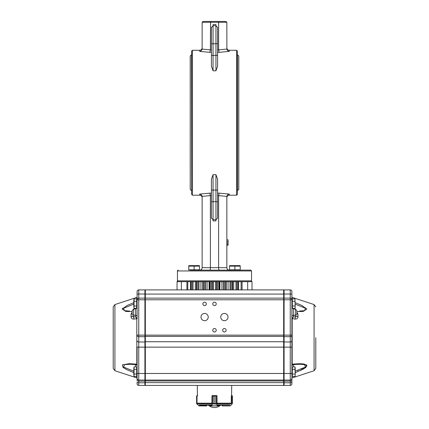 <?xml version="1.0" encoding="UTF-8"?>
<svg xmlns="http://www.w3.org/2000/svg" width="429" height="429" viewBox="0 0 429 429"><rect width="100%" height="100%" fill="white"/><g stroke="black" fill="none" stroke-linecap="round" stroke-linejoin="round"><path stroke-width="0.64" d="M226.85 196.777L226.85 267.664C227 269.16 227.826 269.98 229.322 270.131L219.149 270.131C218.828 269.98 218.651 269.16 218.618 267.664L226.85 267.664M236.567 195.2L236.567 50.273L237.393 51.094L237.393 194.375L236.567 195.2L229.322 195.2C227.82 195.345 227 196.166 226.85 197.667M192.433 50.273L191.607 51.094L191.607 194.375L192.433 195.2L192.433 50.273L199.678 50.273C201.18 50.123 202 49.303 202.15 47.801M202.971 21.45L202.15 22.276L202.971 21.45L218.441 21.45L210.559 21.45L210.382 49.92L209.851 52.322L199.678 51.389L199.678 50.273M211.411 195.549L210.382 195.549L209.851 193.147L199.678 194.08C200.922 194.24 201.732 195.013 202.118 196.391L202.15 267.664L218.618 267.664L218.618 195.549L219.149 193.147L217.589 193.147M210.382 195.549L210.382 267.664C210.349 269.16 210.172 269.98 209.851 270.131L199.678 270.131C201.174 269.98 202 269.16 202.15 267.664M217.589 215.755L217.589 198.724M211.411 216.259L211.411 198.724M219.149 52.322L229.322 51.389C228.078 51.228 227.268 50.456 226.882 49.078L226.85 22.276L218.618 22.276L218.618 49.92L219.149 52.322L217.589 52.322M217.589 55.057L217.589 66.27L215.943 70.785L213.057 70.785L213.057 55.416L215.943 55.416A1.646 0.354 0 0 0 217.589 55.057L217.589 27.397L215.943 25.751L215.943 43.779L213.057 43.779L213.057 55.416A1.646 0.354 0 0 1 211.411 55.057L211.411 66.27L213.057 70.785M211.411 202.048L211.411 179.199L213.057 174.683L215.943 174.683L217.589 179.199L217.589 218.071L215.943 219.718L213.057 219.718L211.411 218.071L211.411 202.048A1.646 0.354 0 0 1 213.057 201.689L213.057 220.919L215.943 220.919L215.943 201.689L213.057 201.689L213.057 190.052L215.943 190.052L215.943 201.689A1.646 0.354 -0 0 1 217.589 202.048M218.618 195.597L226.882 196.391C227.268 195.013 228.078 194.24 229.322 194.08L219.149 193.147M226.029 21.45L226.85 22.276L226.029 21.45L218.441 21.45L218.618 22.276L202.15 22.276L202.15 48.691M211.411 46.75L211.411 29.21M217.589 46.75L217.589 29.714M224.297 270.131L250.734 270.131L251.555 270.956L251.555 280.839L250.734 281.66M250.734 270.131L190.004 270.131M198.236 270.131L199.678 270.131M247.683 289.897L242.079 289.897L242.079 281.66L252.011 281.66L252.011 289.897L247.683 289.897L247.683 281.66L181.37 281.66L186.921 281.66L186.921 289.897L181.37 289.897L181.37 281.66L177.043 281.66L177.043 289.897L181.37 289.897M210.382 49.871L202.118 49.078C201.732 50.456 200.922 51.228 199.678 51.389M211.411 43.426A1.646 0.354 0 0 0 213.057 43.779L213.057 24.55L215.943 24.55L215.943 25.751L213.057 25.751L211.411 27.397L211.411 55.057M226.85 245.19L228.089 245.19L226.85 245.265M228.089 245.19L228.089 243.302L226.85 243.302M228.089 244.755L226.85 244.755M228.089 243.302L228.089 239.891L226.85 239.891M228.089 241.688L226.85 241.688M237.559 190.669L237.559 54.799L238.792 56.033L238.792 189.436L237.393 190.669M191.441 190.669L190.208 189.436L190.208 56.033L191.441 54.799L191.607 190.669M242.079 289.897L190.492 289.897L190.492 281.66M190.492 289.897L187.768 289.897L187.768 281.66M187.768 289.897L186.921 289.897M238.508 289.897L238.508 281.66M238.213 289.897L238.283 281.66M237.998 289.897L237.998 281.66L236.969 281.66L236.969 289.897L283.671 289.897L283.671 298.128L145.329 298.128L145.329 380.062L283.671 380.062L283.671 298.128L284.084 298.541M233.649 289.897L233.649 281.66M232.566 281.66L232.566 289.897L235.982 289.897L235.982 281.66M232.164 289.897L232.164 281.66L230.99 281.66L230.99 289.897M230.019 289.897L230.019 281.66L228.051 281.66L228.051 289.897M226.222 281.66L226.222 289.897L226.222 281.66L224.378 281.66L224.378 289.897M223.455 289.897L223.455 281.66L221.938 281.66L221.938 289.897M219.911 289.897L219.911 281.66M218.715 289.897L218.715 281.66L217.39 281.66L217.39 289.897M215.535 289.897L215.535 281.66M213.465 289.897L213.465 281.66M211.61 289.897L211.61 281.66L210.285 281.66L210.285 289.897M209.089 289.897L209.089 281.66L207.062 281.66L207.062 289.897M204.622 289.897L204.622 281.66L203.346 281.66L203.346 289.897M202.778 281.66L202.778 289.897L202.778 281.66L200.949 281.66L200.949 289.897M198.981 289.897L198.981 281.66L200.949 281.66M198.01 289.897L198.01 281.66L196.836 281.66L196.836 289.897M193.018 281.66L193.018 289.897L196.434 289.897L196.434 281.66M195.351 289.897L195.351 281.66M144.916 298.541L145.329 298.128L145.329 289.897L192.031 289.897L192.031 281.66L191.002 281.66L191.002 289.897M229.933 405.92L222.436 405.92L222.024 405.507L222.554 405.754L222.554 405.094M232.395 403.517L230.502 405.678L232.4 403.448L232.395 396.037L232.041 395.79L231.37 395.79L231.199 403.517M231.413 395.79L231.982 395.624L231.596 395.624L231.708 385.414L283.671 385.414L283.671 380.062L284.084 379.649M232.395 396.037L232.395 403.448M232.164 395.667L232.277 403.871M230.394 405.78L232.009 403.989L231.96 395.624M216.725 403.914L215.149 403.448L216.725 403.914L217.417 405.754L219.712 405.754L219.299 405.507M209.711 405.507L209.298 405.754L209.314 405.094M217.036 403.517L216.983 395.79L215.154 396.037L216.972 395.726M215.154 403.448L215.149 396.037L215.154 403.448L212.183 403.989L213.814 403.448L213.814 396.037L211.99 395.79L211.937 403.517M219.712 405.754L219.712 405.094L219.546 405.92L209.459 405.92L209.298 405.094M219.535 405.92L209.314 405.754L211.706 405.561L212.183 403.989L212.183 395.79L213.819 396.037L213.814 403.448M212.028 395.624L216.827 395.624M217.272 405.561L216.629 404.107L216.79 395.79L214.5 395.624M216.42 403.871L216.42 395.715M212.548 395.715L212.548 403.871M216.629 404.107L212.242 403.914M212.339 404.107L211.706 405.561M206.564 405.754L199.067 405.92L206.564 405.92L206.976 405.094L206.976 405.507M197.801 403.517L197.63 403.11M197.63 395.79L196.702 395.844L196.702 403.786L196.991 403.989L196.605 403.448L199.067 405.92M196.997 395.629L196.605 396.037L197.587 395.624L196.959 395.79M196.605 395.978L196.605 403.517M197.04 395.624L196.991 403.989L199.077 405.92L196.868 403.914M199.726 405.094L211.374 405.094M217.626 405.094L229.274 405.094M134.036 298.895L133.8 300.08L134.036 298.895L136.685 298.895L136.685 301.271L134.036 301.271L134.036 298.895M136.685 301.271L136.685 306.022L134.036 306.022L134.036 301.271M136.604 308.403L134.036 308.403L134.036 306.022M136.685 306.022L136.685 308.317M133.8 307.212L133.8 300.08M134.036 366.908L133.8 368.098L134.036 366.908L136.685 366.908L136.685 369.289L134.036 369.289L134.036 366.908M136.685 369.289L136.685 374.04L134.036 374.04L134.036 369.289M136.685 374.04L136.685 376.421L134.036 376.421L134.036 374.04M133.8 375.23L133.8 368.098M292.315 308.317L292.315 298.895L294.964 298.895L295.2 307.765L294.964 308.403L292.396 308.403M292.315 301.271L294.964 301.271M292.315 306.022L294.964 306.022M294.964 298.895L295.2 307.212M292.315 374.04L292.315 366.908L294.964 366.908L295.2 368.098L295.2 375.783L294.964 376.421L292.315 376.421L292.315 374.04L294.964 374.04M292.315 369.289L294.964 369.289M294.964 366.908L295.2 375.23M202.89 303.893A1.727 1.727 0 0 0 205.486 305.389A1.727 1.727 0 0 0 205.486 302.397A1.727 1.727 0 0 0 202.89 303.893M212.773 303.893A1.727 1.727 0 0 0 215.363 305.389A1.727 1.727 0 0 0 215.363 302.397A1.727 1.727 0 0 0 212.773 303.893M212.773 330.244A1.727 1.727 0 0 0 215.363 331.74A1.727 1.727 0 0 0 215.363 328.748A1.727 1.727 0 0 0 212.773 330.244M222.651 330.244A1.727 1.727 0 0 0 225.246 331.74A1.727 1.727 0 0 0 225.246 328.748A1.727 1.727 0 0 0 222.651 330.244M220.758 317.069A3.625 3.625 0 0 0 226.196 320.206A3.625 3.625 0 0 0 226.196 313.931A3.625 3.625 0 0 0 220.758 317.069M200.997 317.069A3.625 3.625 0 0 0 206.429 320.206A3.625 3.625 0 0 0 206.429 313.931A3.625 3.625 0 0 0 200.997 317.069M183.623 385.414L179.504 385.414M296.847 311.025L296.847 313.272A1.646 1.008 0 0 0 297.978 314.226L297.978 316.902C297.78 318.415 296.793 319.138 295.029 319.069L295.372 316.988L296.847 316.055A1.646 0.89 180 0 0 297.978 316.902M299.474 311.057L304.579 310.676L305.421 308.226L295.2 304.134M295.2 371.176L305.41 367.09L304.51 364.618L299.86 364.253M315.787 337.655L315.787 368.398L315.787 337.655M291.902 364.403A0.413 0.273 180 0 1 292.187 364.146L299.892 363.685L306.596 364.918L305.974 367.337L302.643 369.444L295.2 372.656M291.902 291.543A1.646 1.646 0 0 0 290.256 289.897L284.084 289.897L284.084 347.131L291.902 347.131L291.902 378.416A1.646 1.646 0 0 1 290.256 380.062L290.256 289.897A1.646 1.646 0 0 1 291.902 291.543L291.902 347.131L291.908 318.586L295.029 319.069M291.908 318.586L293.377 316.8L292.187 318.838L291.902 318.656M295.2 302.654L301.667 305.378L306.864 309.019L303.174 311.443L296.847 311.556M296.847 312.156L297.978 314.226M299.876 370.758L304.199 368.581L307.014 365.712L304.182 364.017L299.871 363.685M132.153 311.025L132.153 313.272A1.646 1.008 180 0 1 131.022 314.226L132.153 312.156M133.8 304.134L123.573 308.226L124.421 310.676L129.531 311.057M130.057 364.253L124.496 364.618L123.59 367.09L133.8 371.176M114.918 370.747L114.918 304.563L113.213 306.912L113.213 368.398L114.918 370.747L136.813 377.911L137.098 378.303M136.813 318.838L137.098 318.656L136.808 318.79L136.813 364.146L129.156 363.685L122.447 364.881L122.973 367.288L126.308 369.417L133.8 372.656L126.357 369.444L123.026 367.337L122.404 364.918L129.108 363.685L136.813 364.146A0.413 0.273 0 0 1 137.098 364.403M137.098 291.543A1.646 1.646 0 0 1 138.744 289.897L144.916 289.897L144.916 347.131L137.098 347.131L137.098 378.416A1.646 1.646 0 0 0 138.744 380.062L138.744 289.897A1.646 1.646 0 0 0 137.098 291.543L137.098 318.656M133.971 319.069C132.207 319.138 131.22 318.42 131.022 316.902A1.646 0.89 0 0 0 132.153 316.055L133.628 316.988L133.971 319.069L136.808 318.79L135.623 316.8L137.092 318.586M132.153 311.556L125.826 311.443L122.136 309.019L127.333 305.378L133.8 302.654M122.86 308.124L122.099 309.1M144.916 381.118L138.744 381.118L138.744 380.062A1.646 1.646 0 0 1 137.098 378.416A1.646 1.646 0 0 0 138.744 380.062L144.916 380.062L144.916 382.775L138.744 382.775A1.646 0.59 0 0 1 137.098 382.185L137.098 383.767A1.646 1.646 0 0 0 138.744 385.414L138.744 381.118A1.646 0.59 0 0 1 137.098 380.528L137.098 378.153M136.813 301.85L137.098 302.547M136.813 373.761A0.413 0.37 180 0 1 137.098 374.109M138.744 385.414L144.916 385.414L138.744 385.414A1.646 1.646 0 0 1 137.098 383.767A1.646 1.646 0 0 0 138.744 385.414M284.084 298.128L290.256 298.128A1.646 1.646 0 0 1 291.902 299.774L137.098 299.774A1.646 1.646 0 0 1 138.744 298.128L144.916 298.128M291.902 373.477L284.084 373.477L284.084 347.131L144.916 347.131L144.916 380.062M144.916 382.775L144.916 385.414M126.067 364.398L127.585 364.291M135.687 364.591L135.795 364.602C136.701 364.977 137.135 365.497 137.098 366.162M135.446 364.505L136.813 364.146M291.902 378.153L291.902 383.767A1.646 1.646 0 0 1 290.256 385.414L284.084 385.414L290.256 385.414L290.256 382.775L284.084 382.775L284.084 385.414M284.084 381.118L290.256 381.118L290.256 382.775A1.646 0.59 180 0 0 291.902 382.185L291.902 380.528A1.646 0.59 180 0 1 290.256 381.118L290.256 380.062L284.084 380.062L284.084 382.775M291.902 302.547L292.187 301.85M292.187 373.761A0.413 0.37 -0 0 0 291.902 374.109M137.098 373.477L284.084 373.477L284.084 380.062M291.902 383.767A1.646 1.646 0 0 1 290.256 385.414A1.646 1.646 0 0 0 291.902 383.767M291.902 378.416A1.646 1.646 0 0 1 290.256 380.062A1.646 1.646 0 0 0 291.902 378.416M300.177 364.259L301.437 364.291M302.15 364.334L303.861 364.505M304.44 364.602L305.212 364.789M305.925 365.068L306.268 366.35M303.678 368.055L301.265 369.09M301.142 369.138L300.82 369.262M298.3 370.168L297.206 370.538M302.67 310.939L302.263 310.971M301.212 311.025L300.477 311.046M292.369 364.532L292.187 364.146L293.554 364.505M299.474 364.253L293.211 364.602C292.744 364.489 292.31 365.009 291.902 366.162M144.916 379.649L145.329 380.062L145.329 385.414L283.671 385.414L284.084 385.006L283.671 385.414M145.329 385.414L144.916 385.006L145.329 385.414L197.292 385.414L197.404 395.624M284.084 290.304L283.671 289.897M145.329 289.897L144.916 290.304M188.771 269.803L188.771 266.141L199.474 266.141L199.474 269.803L188.771 269.803L188.771 270.131M194.123 266.141L191.447 265.664L194.123 266.141L194.123 269.803M199.474 266.141L196.798 265.664L199.474 266.141M188.771 265.664L199.367 265.605M234.877 266.141L232.202 265.664L234.877 266.141L240.229 266.141L240.229 269.803L229.526 269.803L229.526 270.131L229.526 266.141L234.877 266.141L234.877 269.803M240.229 266.141L237.553 265.664L240.229 266.141M229.526 265.664L240.127 265.605M211.411 52.322L209.851 52.322M211.411 49.92L210.382 49.92M211.411 193.147L209.851 193.147M202.118 196.391L210.382 195.597M218.618 195.549L217.589 195.549M236.567 50.273L229.322 50.273L229.322 51.389M229.322 194.08L229.322 195.2M192.433 195.2L199.678 195.2L199.678 194.08M226.882 49.078L218.618 49.871M218.618 49.92L217.589 49.92M251.555 280.839L177.445 280.839C177.236 281.038 177.509 281.311 178.266 281.66M251.555 270.956L177.445 270.956L177.445 280.839M217.589 43.426A1.646 0.354 -0 0 1 215.943 43.779L215.943 70.785M217.589 190.412A1.646 0.354 -0 0 0 215.943 190.052L215.943 174.683M211.411 190.412A1.646 0.354 0 0 1 213.057 190.052L213.057 174.683M241.119 289.897L241.119 281.66M225.654 289.897L225.654 281.66M219.428 289.897L219.428 281.66M216.554 289.897L216.554 281.66M212.446 289.897L212.446 281.66M209.572 289.897L209.572 281.66M205.545 289.897L205.545 281.66M222.024 405.507L222.024 405.094L222.436 405.754M229.971 405.754L230.437 405.561M215.154 396.037L213.814 396.037M199.029 405.754L206.446 405.754L206.446 405.094M196.605 396.037L196.605 403.448M217.433 404.853L229.906 404.853M199.094 404.853L211.567 404.853M197.914 403.769L212.028 403.769M216.972 403.769L231.086 403.769M216.988 403.196L231.328 403.196M197.672 403.196L211.985 403.196M296.847 313.808A1.646 1.346 180 0 1 295.372 315.149L295.372 309.073L296.847 310.714M295.372 309.073L293.377 308.864L293.377 315.32A1.646 1.346 -0 0 0 291.902 316.656M295.372 315.149L293.377 315.32L293.377 316.8L295.372 316.988L295.372 315.149M293.554 308.403L293.554 308.885M293.554 364.57L293.554 366.908M315.787 306.912L314.082 304.563L314.082 370.747L315.787 368.398M292.187 318.838L292.187 364.146M314.082 304.563L292.187 297.399L292.187 299.764M292.187 375.547L291.902 378.303M132.153 313.808A1.646 1.346 0 0 0 133.628 315.149L133.628 309.073L132.153 310.714M133.628 309.073L135.623 308.864L135.623 315.32A1.646 1.346 180 0 1 137.098 316.656M133.628 315.149L135.623 315.32L135.623 316.8L133.628 316.988L133.628 315.149M135.446 308.403L135.446 308.885M135.446 364.57L135.446 366.908M136.813 375.547L136.813 377.911M131.022 314.226L131.022 316.902M114.918 304.563L136.813 297.399L136.813 299.764M137.098 294.289A1.646 0.273 180 0 1 138.744 294.015L144.916 294.015M137.098 335.14L291.902 335.14M137.098 335.655A1.646 1.03 180 0 0 138.744 336.685L144.916 336.685M137.098 340.958A1.646 1.03 0 0 0 138.744 341.988L144.916 341.988M291.902 294.289A1.646 0.273 0 0 0 290.256 294.015L284.084 294.015M291.902 335.655A1.646 1.03 -0 0 1 290.256 336.685L284.084 336.685M291.902 340.958A1.646 1.03 180 0 1 290.256 341.988L284.084 341.988M144.916 294.079L284.084 294.079M144.916 336.427L284.084 336.427M144.916 341.731L284.084 341.731M144.916 380.973L284.084 380.973M144.916 382.63L284.084 382.63M229.322 50.273C227.82 50.123 227 49.303 226.85 47.801M199.678 195.2C201.18 195.345 202 196.166 202.15 197.667M177.445 270.956C177.236 270.758 177.509 270.479 178.266 270.131M232.588 289.897L232.588 281.66M196.412 289.897L196.412 281.66M190.717 289.897L190.717 281.66M216.988 403.11L217.036 403.469M137.098 300.048L136.685 299.635M137.098 307.244L136.685 307.657M137.098 368.066L136.685 367.653M137.098 375.262L136.685 375.675M291.902 307.244L292.315 307.657M291.902 300.048L292.315 299.635M291.902 375.262L292.315 375.675M291.902 368.066L292.315 367.653M208.301 405.094A9.057 9.057 0 0 0 220.699 405.094M293.377 308.864L291.902 307.228M314.082 370.747L292.187 377.911M135.623 308.864L137.098 307.228M129.606 364.253L135.805 364.602M136.813 297.399L137.098 297.007M292.187 297.399L291.902 297.007M199.474 270.131L199.474 269.803L199.474 270.131M240.229 270.131L240.229 269.803L240.229 270.131"/></g></svg>
